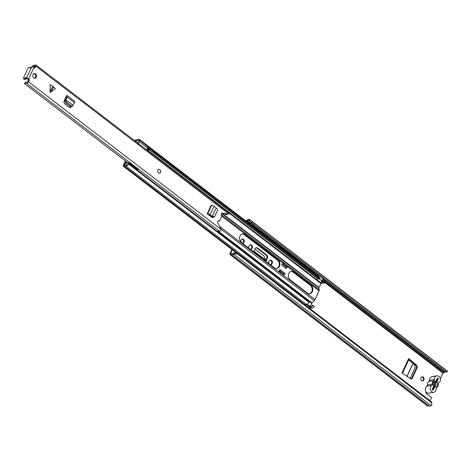<?xml version="1.0" encoding="UTF-8"?>
<svg xmlns="http://www.w3.org/2000/svg" width="471" height="471" viewBox="0 0 471 471"><rect width="100%" height="100%" fill="white"/><g stroke="black" fill="none" stroke-linecap="round" stroke-linejoin="round"><path stroke-width="0.71" d="M407.056 376.547L413.108 363.453L414.763 365.378L414.992 367.904L410.041 378.59M413.108 363.453L408.651 359.938M270.018 260.233A2.137 1.707 -100.4 0 1 271.537 261.393A2.137 1.707 -100.4 0 1 271.584 263.519L271.331 264.06A2.137 1.707 -100.4 0 1 270.613 264.855M250.001 244.891A2.137 1.707 -100.4 0 1 251.514 246.05A2.137 1.707 -100.4 0 1 251.561 248.17L251.314 248.712A2.137 1.707 -100.4 0 1 250.596 249.512M421.698 376.9A2.09 1.672 -100.4 0 1 423.217 380.109A2.09 1.672 -100.4 0 1 422.44 380.927M241.911 239.097A2.09 1.672 -100.4 0 1 243.436 242.312A2.09 1.672 -100.4 0 1 242.653 243.13M433.561 376.423A1.625 1.301 79.6 0 0 433.196 376.305M231.873 249.477L229.995 253.545A1.49 0.671 -52.5 0 0 229.972 254.564A1.49 0.671 -52.5 0 0 230.301 254.623L231.567 254.428A3.344 1.507 -52.5 0 0 231.72 254.593A3.344 1.507 -52.5 0 0 233.592 254.199L234.169 253.787L234.222 253.033L237.508 253.139L237.449 253.893L234.169 253.787M255.977 247.781A2.29 1.831 -100.4 0 1 256.936 248.152L266.003 255.099A2.29 1.831 -100.4 0 1 266.745 258.255L265.503 260.94M408.916 359.361L415.946 365.349L416.494 367.869L417.453 367.097L416.729 365.331L408.675 358.472L401.94 373.044L411.301 379.137L412.019 378.861L417.453 367.097M412.019 378.861L411.654 378.337L410.9 379.09M411.654 378.337L416.494 367.869M420.915 377.718A2.09 1.672 79.6 0 0 421.056 379.973A2.09 1.672 79.6 0 0 422.775 380.909A2.09 1.672 79.6 0 0 423.876 379.991A2.09 1.672 79.6 0 0 423.741 377.736A2.09 1.672 79.6 0 0 422.022 376.794A2.09 1.672 79.6 0 0 420.915 377.718M241.994 242.918A2.09 1.672 79.6 0 0 242.989 243.113A2.09 1.672 79.6 0 0 244.096 242.188A2.09 1.672 79.6 0 0 243.954 239.933A2.09 1.672 79.6 0 0 242.235 238.997A2.09 1.672 79.6 0 0 241.134 239.916A2.09 1.672 79.6 0 0 241.635 242.642M234.952 251.838L234.399 253.039M434.221 376.3A1.625 1.301 79.6 0 0 433.52 376.194A1.625 1.301 79.6 0 0 432.902 376.547M446.137 371.69A2.231 1.007 -52.5 0 0 445.042 372.178A1.395 0.63 127.5 0 1 444.477 372.473L442.917 373.044L440.291 378.737M232.321 249.818L230.655 253.427L231.926 253.475A1.395 0.63 127.5 0 1 232.238 253.528A1.395 0.63 127.5 0 1 232.297 253.598A2.231 1.007 -52.5 0 0 232.403 253.704A2.231 1.007 -52.5 0 0 233.645 253.445L234.222 253.033M425.896 391.566A1.625 1.301 79.6 0 0 426.49 393.638L431.595 397.548L430.111 400.768M250.654 249.553A2.137 1.707 79.6 0 0 250.843 249.536A2.137 1.707 79.6 0 0 251.973 248.594L252.22 248.052A2.137 1.707 79.6 0 0 252.079 245.744A2.137 1.707 79.6 0 0 250.319 244.785A2.137 1.707 79.6 0 0 249.194 245.727L248.941 246.268A2.137 1.707 79.6 0 0 248.912 248.223M270.672 264.902A2.137 1.707 79.6 0 0 270.86 264.879A2.137 1.707 79.6 0 0 271.991 263.937L272.244 263.395A2.137 1.707 79.6 0 0 272.097 261.087A2.137 1.707 79.6 0 0 270.342 260.133A2.137 1.707 79.6 0 0 269.212 261.075L268.965 261.617A2.137 1.707 79.6 0 0 268.935 263.566M253.633 251.844L255.094 248.694A2.29 1.831 79.6 0 1 256.301 247.681A2.29 1.831 79.6 0 1 257.596 248.029L266.663 254.982L266.003 255.099M265.95 261.281L267.404 258.132A2.29 1.831 79.6 0 0 266.663 254.982M445.878 371.531L446.573 370.659L447.45 371.201L446.755 372.072L445.878 371.531L251.608 222.624L249.188 220.646L249.883 219.774L249.612 219.521A3.344 1.507 -52.5 0 0 249.565 219.48A3.344 1.507 -52.5 0 0 247.452 220.057L246.145 220.334A1.49 0.671 -52.5 0 0 245.473 220.705M249.188 220.646L248.918 220.393A2.231 1.007 -52.5 0 0 248.888 220.363A2.231 1.007 -52.5 0 0 247.475 220.752A1.395 0.63 127.5 0 1 246.91 221.046L246.103 221.193M447.45 371.201L447.179 370.948A3.344 1.507 -52.5 0 0 447.132 370.907A3.344 1.507 -52.5 0 0 447.073 370.871M229.972 254.564L427.533 405.996A1.49 0.671 -52.5 0 0 427.868 406.055L429.046 405.837M429.134 405.861A3.344 1.507 -52.5 0 0 429.287 406.02A3.344 1.507 -52.5 0 0 431.159 405.625L431.73 405.219L431.724 402.799L237.449 253.893M431.724 402.799L431.73 405.219M431.777 402.046L237.508 253.139M446.573 370.659L252.303 221.753L251.608 222.624M249.883 219.774L252.303 221.753M249.818 224.043L250.36 223.943L250.79 223.013L250.189 223.124A2.043 0.924 -52.5 0 0 249.277 223.625M250.79 223.013L253.422 225.032L252.992 225.962L252.456 226.062M250.36 223.943L252.992 225.962M438.436 378.737L437.447 377.983L435.91 381.304A2.926 2.337 79.6 0 0 433.238 382.458A2.926 2.337 79.6 0 0 433.726 386.037L432.19 389.358L433.179 390.118L434.709 386.797L434.303 386.02A1.86 1.484 79.6 0 0 434.81 386.032A1.86 1.484 79.6 0 0 435.787 385.213A1.86 1.484 79.6 0 0 435.628 383.147L436.9 382.058L438.436 378.737L437.112 378.978A1.395 0.63 127.5 0 1 437.088 379.938L432.884 389.034A1.395 0.63 127.5 0 1 432.519 389.617M435.045 382.04L433.444 385.513M264.89 260.763L265.173 259.739L253.957 251.143M254.917 249.071L263.636 255.747L265.155 258.485L265.173 259.739M408.675 358.472L409.022 359.126L402.434 373.379M426.785 386.255A3.668 2.932 79.6 0 0 425.631 387.574A3.668 2.932 79.6 0 0 425.878 391.531A3.668 2.932 79.6 0 0 428.893 393.173L433.844 392.266A3.668 2.932 -100.4 0 1 430.83 390.624A3.668 2.932 -100.4 0 1 430.582 386.662A3.668 2.932 -100.4 0 1 431.73 385.343L426.785 386.255A1.49 1.189 79.6 0 0 427.25 385.72A1.49 1.189 79.6 0 0 427.391 384.942A3.809 3.044 -100.4 0 1 428.934 381.604A1.49 1.189 79.6 0 0 429.393 381.074A1.49 1.189 79.6 0 0 429.54 380.291A3.668 2.932 -100.4 0 1 429.893 378.36A3.668 2.932 -100.4 0 1 431.83 376.741L436.776 375.834A3.668 2.932 -100.4 0 1 439.796 377.477A3.668 2.932 -100.4 0 1 440.038 381.433A3.668 2.932 -100.4 0 1 438.884 382.758A1.49 1.189 79.6 0 0 438.283 384.065A3.809 3.044 -100.4 0 1 437.912 386.043A3.809 3.044 -100.4 0 1 436.735 387.403A1.49 1.189 79.6 0 0 436.134 388.705A3.668 2.932 -100.4 0 1 435.781 390.647A3.668 2.932 -100.4 0 1 433.844 392.266M429.54 380.291L434.486 379.379A3.668 2.932 -100.4 0 1 434.839 377.448A3.668 2.932 -100.4 0 1 436.776 375.834M434.709 386.797A2.926 2.337 79.6 0 0 437.388 385.637A2.926 2.337 79.6 0 0 436.9 382.058M427.391 384.942L432.343 384.036A1.49 1.189 -100.4 0 1 432.201 384.807A1.49 1.189 -100.4 0 1 431.73 385.343M434.486 379.379A1.49 1.189 -100.4 0 1 434.344 380.162A1.49 1.189 -100.4 0 1 433.885 380.698L428.934 381.604M432.343 384.036A3.809 3.044 -100.4 0 1 433.885 380.698M435.91 381.304L434.639 382.387A1.86 1.484 79.6 0 0 434.138 382.375A1.86 1.484 79.6 0 0 433.314 385.26L433.726 386.037M434.639 382.387L433.667 382.57M53.276 86.623L55.378 88.701L50.185 92.34L50.003 91.592L52.846 86.328L53.276 86.623M52.846 86.328L50.191 84.727L50.003 91.592M36.338 77.144A2.326 1.855 79.6 0 0 36.185 74.636A2.326 1.855 79.6 0 0 34.271 73.6A2.326 1.855 79.6 0 0 33.047 74.624A2.326 1.855 79.6 0 0 33.2 77.126A2.326 1.855 79.6 0 0 35.113 78.168A2.326 1.855 79.6 0 0 36.338 77.144M160.476 172.292A1.86 1.484 79.6 0 0 160.352 170.29A1.86 1.484 79.6 0 0 158.821 169.454A1.86 1.484 79.6 0 0 157.838 170.272A1.86 1.484 79.6 0 0 157.962 172.28A1.86 1.484 79.6 0 0 159.492 173.11A1.86 1.484 79.6 0 0 160.476 172.292M30.091 67.995L29.673 67.671A1.024 0.459 127.5 0 0 29.767 67.977A1.024 0.459 127.5 0 0 30.697 67.518A1.395 0.63 -52.5 0 1 31.657 66.841L31.751 66.823A1.625 0.648 -155.2 0 1 33.871 67.53L34.783 68.154L35.825 66.093A1.672 0.754 -52.5 0 0 35.855 64.945A1.672 0.754 -52.5 0 0 34.86 65.186A2.214 1.001 127.5 0 1 33.547 65.504A2.214 1.001 127.5 0 1 33.37 65.239L32.417 66.181A3.609 1.625 127.5 0 0 32.699 66.611A3.609 1.625 127.5 0 0 34.842 66.093L34.842 66.093M127.965 162.919L24.78 83.832L24.592 83.102A3.609 1.625 127.5 0 1 27.271 82.131A3.609 1.625 127.5 0 1 27.383 82.231L28.531 79.67L29.355 79.517L28.596 78.94A1.625 0.648 24.8 0 0 26.482 78.233L26.382 78.251A1.395 0.63 -52.5 0 1 26.07 78.198A1.395 0.63 -52.5 0 1 25.934 77.827A1.024 0.459 127.5 0 0 25.834 77.556A1.024 0.459 127.5 0 0 24.869 78.062A1.395 0.63 -52.5 0 1 23.55 78.751A1.395 0.63 -52.5 0 1 23.574 77.797L27.866 68.507A1.395 0.63 -52.5 0 1 29.538 67.247A1.395 0.63 -52.5 0 1 29.673 67.671M29.355 79.517L29.443 79.905L28.619 80.052M24.78 83.832A2.214 1.001 127.5 0 1 26.423 83.237A2.214 1.001 127.5 0 1 26.494 83.302A1.672 0.754 -52.5 0 0 26.541 83.349A1.672 0.754 -52.5 0 0 28.548 81.836L29.443 79.905M26.6 83.385L219.315 231.096A1.672 0.754 -52.5 0 0 219.368 231.143A1.672 0.754 -52.5 0 0 221.376 229.636L217.932 223.201A1.625 1.301 79.6 0 1 218.679 220.722A1.625 1.301 79.6 0 1 219.586 220.958L221.876 216.001A1.625 1.301 79.6 0 1 221.217 214.305A1.625 1.301 79.6 0 1 222.224 213.057A1.625 1.301 79.6 0 1 222.618 213.063L228.5 214.211L228.647 213.887A1.672 0.754 -52.5 0 0 228.676 212.739L35.855 64.945M70.921 106.882L70.362 107.494L69.349 107.37L64.374 103.555L63.915 101.642L66.482 95.672L66.923 95.619A1.86 0.836 127.5 0 1 67.282 95.701A1.86 0.836 127.5 0 1 67.182 97.108L66.623 98.192L65.846 98.245L66.435 96.808L65.946 96.832M213.775 217.113L212.262 217.525L207.193 213.869L207.676 213.805A1.86 0.742 24.8 0 1 210.143 214.711L210.99 215.424L210.084 215.506L208.182 214.629M216.118 208.07L212.291 216.36L213.133 216.748L214.841 216.207L217.631 210.131L216.925 208.535L214.081 206.198A1.86 0.742 24.8 0 0 211.609 205.291L211.126 205.356L207.193 213.869M34.689 78.186A2.326 1.855 79.6 0 0 35.513 77.297A2.326 1.855 79.6 0 0 33.871 73.735M70.379 106.499L69.808 107.576M32.699 66.611L34.277 67.818L35.001 66.246M228.5 214.211L221.823 213.222M219.586 220.958L218.762 221.111A1.625 1.301 79.6 0 0 218.285 220.881M28.531 79.67L26.382 78.251M212.957 217.261L212.745 217.72M137.656 170.349L217.602 231.632A2.214 1.001 127.5 0 1 219.139 230.973M227.104 214.252A3.609 1.625 127.5 0 1 225.527 214.405L224.72 213.787M33.847 65.604L33.37 65.239M26.07 78.198L27.059 78.951A1.395 0.63 -52.5 0 0 27.371 79.004M23.55 78.751L24.539 79.511A1.395 0.63 -52.5 0 0 25.858 78.822A1.024 0.459 127.5 0 1 26.323 78.386M71.568 106.905L72.793 105.928L71.639 106.14L66.617 102.289L65.887 99.864L64.998 100.093L65.846 98.245M65.863 99.846L66.623 98.192M67.282 95.701L74.524 101.253A1.86 0.836 127.5 0 1 74.43 102.66L72.964 105.292L65.887 99.864L64.998 100.093M65.805 100.57L64.833 101.159L64.939 100.282M64.833 101.159L65.652 102.878L70.674 106.729L71.822 106.517M72.94 105.269L72.793 105.928M213.133 216.748L212.751 217.184L211.703 216.695L212.291 216.36L211.52 216.589L210.084 215.506M210.99 215.424L212.168 216.419M214.281 216.913L214.841 216.207M212.751 217.184L214.464 216.636M158.768 169.466A1.86 1.484 -100.4 0 1 160.258 170.337A1.86 1.484 -100.4 0 1 160.364 172.315A1.86 1.484 -100.4 0 1 159.439 173.122M279.503 266.38A4.692 3.75 79.6 0 0 277.984 259.921L245.126 234.729A4.692 3.75 79.6 0 0 242.471 234.022A4.692 3.75 79.6 0 0 239.568 237.637A4.692 3.75 79.6 0 0 241.511 242.547L274.375 267.734A4.692 3.75 79.6 0 0 277.025 268.446A4.692 3.75 79.6 0 0 279.503 266.38M276.695 268.488A4.692 3.75 79.6 0 0 278.844 266.498A4.692 3.75 79.6 0 0 277.325 260.039L244.461 234.852A4.692 3.75 79.6 0 0 242.141 234.105M286.174 267.039L285.638 268.199M279.627 269.977L280.157 270.383M290.907 271.479A4.692 3.75 -100.4 0 1 293.227 272.232L310.218 285.255A4.692 3.75 -100.4 0 1 311.737 291.714A4.692 3.75 -100.4 0 1 309.588 293.698M312.397 291.59A4.692 3.75 79.6 0 0 310.878 285.132L293.892 272.108A4.692 3.75 79.6 0 0 291.237 271.402A4.692 3.75 79.6 0 0 288.334 275.017A4.692 3.75 79.6 0 0 290.277 279.927L307.269 292.95A4.692 3.75 79.6 0 0 309.924 293.657A4.692 3.75 79.6 0 0 312.397 291.59M280.816 270.266L279.839 269.518L278.838 271.685L283.159 274.876M282.924 263.077L281.805 265.255L286.085 268.541L286.662 267.293M321.293 283.083L318.973 287.534A0.742 0.336 -52.5 0 0 318.896 287.922L319.261 289.795A1.837 0.83 127.5 0 1 319.067 290.766L315.017 299.532A1.837 0.83 127.5 0 1 314.269 300.604L311.943 302.971A0.742 0.336 -52.5 0 0 311.643 303.401L310.365 306.168M321.84 281.122A2.326 1.048 -52.5 0 0 321.993 281.022A3.256 1.466 127.5 0 1 323.73 280.692A3.256 1.466 127.5 0 1 324.03 281.77L325.349 282.777A3.256 1.466 -52.5 0 0 325.049 281.705L323.73 280.692M325.349 282.777L324.566 283.295L323.253 282.288L324.03 281.77M323.636 282.582A2.137 0.966 -52.5 0 0 323.23 282.806A3.438 1.548 127.5 0 1 321.387 283.153A3.438 1.548 127.5 0 1 321.322 283.1L320.139 282.194M320.869 283.43L319.556 282.423L320.009 282.094A3.438 1.548 -52.5 0 0 320.068 282.147A3.438 1.548 -52.5 0 0 321.911 281.793A2.137 0.966 127.5 0 1 323.053 281.576A2.137 0.966 127.5 0 1 323.253 282.288M309.783 308.54A1.49 0.671 -52.5 0 0 309.906 308.458A2.326 1.048 127.5 0 1 311.207 308.164M309.936 307.186L311.225 308.181A3.256 1.466 -52.5 0 0 311.237 308.187A3.256 1.466 -52.5 0 0 314.398 306.48L313.085 305.467A3.256 1.466 127.5 0 1 309.924 307.18A2.326 1.048 -52.5 0 0 309.9 307.163A2.326 1.048 -52.5 0 0 309.83 307.121M309.924 307.18A3.256 1.466 127.5 0 1 309.912 307.169L311.237 308.187M310.613 306.303L310.583 306.28A3.438 1.548 -52.5 0 1 310.595 306.291L310.595 306.291A2.137 0.966 127.5 0 1 310.595 306.291A2.137 0.966 127.5 0 0 312.679 305.167L313.085 305.467M310.583 306.28A3.438 1.548 -52.5 0 0 309.688 306.174M125.392 160.947A1.86 0.836 -52.5 0 0 125.274 161.176L123.378 165.28A1.49 0.671 -52.5 0 0 123.355 166.298A1.49 0.671 -52.5 0 0 124.191 166.116A2.326 1.048 127.5 0 1 125.51 165.833A2.326 1.048 127.5 0 1 125.516 165.839A3.256 1.466 -52.5 0 0 125.527 165.845A3.256 1.466 -52.5 0 0 128.689 164.132L309.129 302.441A3.256 1.466 -52.5 0 1 305.973 304.154A3.256 1.466 -52.5 0 0 305.973 304.154L125.539 165.857M304.519 304.502A1.49 0.671 -52.5 0 0 304.637 304.425A2.326 1.048 127.5 0 1 305.938 304.125M125.828 161.282L124.244 165.368A3.438 1.548 127.5 0 1 126.187 164.944A3.438 1.548 127.5 0 1 126.199 164.956A2.137 0.966 -52.5 0 0 126.204 164.962A2.137 0.966 -52.5 0 0 128.283 163.837L128.689 164.132M147.965 147.929L319.303 279.256L320.08 278.744L139.64 140.435L138.857 140.953A2.137 0.966 -52.5 0 0 138.662 140.246A2.137 0.966 -52.5 0 0 137.514 140.464A3.438 1.548 127.5 0 1 135.677 140.811A3.438 1.548 127.5 0 1 135.613 140.758L135.171 141.07M139.64 140.435A3.256 1.466 -52.5 0 0 139.339 139.357A3.256 1.466 -52.5 0 0 137.597 139.693A2.326 1.048 127.5 0 1 136.355 139.928A2.326 1.048 127.5 0 1 136.313 139.887A1.49 0.671 -52.5 0 0 136.284 139.863A1.49 0.671 -52.5 0 0 134.759 140.758M320.08 278.744A3.256 1.466 -52.5 0 0 319.78 277.666L139.339 139.357M318.367 278.544A2.137 0.966 -52.5 0 0 317.96 278.767A3.438 1.548 127.5 0 1 316.118 279.115A3.438 1.548 127.5 0 1 316.059 279.062L315.635 279.415L228.753 212.827M316.023 279.044L315.605 279.391M319.556 282.423L319.956 282.052L316.182 279.162M318.602 276.76L319.155 275.564L323.041 278.544L321.928 280.946A1.395 0.63 127.5 0 1 320.298 282.229L319.956 282.052M316.406 279.25L316.412 279.25A1.395 0.63 -52.5 0 0 316.718 279.274M319.155 275.564L318.496 275.688L318.155 276.418M304.549 304.525L305.267 304.307M307.074 304.166L309.812 306.268A1.395 0.63 127.5 0 1 309.788 307.222L309.335 308.199M305.008 304.878L305.114 304.189M305.449 305.22L305.903 304.242A1.395 0.63 -52.5 0 0 305.95 304.136M287.863 267.075L283.595 263.801L284.025 262.871L288.293 266.144L287.863 267.075L286.709 267.287A1.207 0.548 127.5 0 1 286.439 267.24L282.341 264.101M282.847 263.018L284.025 262.871M282.376 264.025A1.207 0.548 -52.5 0 0 282.441 264.013L283.595 263.801M283.112 274.958L283.383 274.693L279.115 271.426L278.844 271.69M279.115 271.426L280.433 271.184L280.863 270.254L279.544 270.495A1.395 0.63 -52.5 0 0 279.356 270.554M280.863 270.254L285.132 273.527L284.702 274.452L283.383 274.693M280.433 271.184L284.702 274.452M130.12 163.537L128.924 162.742L126.864 163.125A2.096 0.948 127.5 0 0 126.658 163.378L125.786 163.419L126.452 161.765M125.086 164.938L124.609 165.133M124.632 165.121L124.485 164.314M128.395 163.92A2.161 0.971 -52.5 0 0 128.795 163.319A1.878 0.848 127.5 0 0 128.924 162.742M147.788 147.087A2.149 0.971 127.5 0 1 147.853 148.312A1.872 0.848 127.5 0 1 146.499 149.754M130.173 163.313L137.703 169.083A1.878 0.848 127.5 0 1 137.75 170.184A2.161 0.971 127.5 0 1 137.355 170.779M137.75 170.184L128.795 163.319M126.393 163.631L125.798 163.178M137.473 170.62L139.322 172.345M147.741 148.512L148.677 149.23L146.952 149.437M147.853 148.312L138.898 141.447A1.872 0.848 127.5 0 1 138.474 142.077L138.969 144.414M139.039 140.835A2.149 0.971 127.5 0 1 138.898 141.447M136.867 142.372L138.474 142.077M136.419 140.988L135.589 141.112A0.913 0.412 -52.5 0 0 135.389 141.235M148.677 149.23L149.802 149.696L148.241 149.984L147.07 149.525M147.959 147.959L150.078 149.631L147.947 148M442.917 373.044L325.243 282.847M322.488 280.74L322.146 280.475M230.955 253.657L230.655 253.427M248.918 220.393L249.612 219.521L447.179 370.948M233.645 253.445L233.592 254.199L431.159 405.625M427.868 406.055L230.301 254.623M445.042 372.178L323 278.632M319.026 275.588L253.327 225.232M250.501 223.066L247.475 220.752M444.477 372.473L322.747 279.173M318.414 275.853L253.08 225.774M249.801 223.26L246.91 221.046M443.282 372.691L325.355 282.306M323.071 280.557L322.358 280.01M432.484 388.722L432.884 389.034M436.688 379.626L437.088 379.938M251.314 248.712L251.973 248.594M251.561 248.17L252.22 248.052M271.331 264.06L271.991 263.937M271.584 263.519L272.244 263.395M266.745 258.255L267.404 258.132M256.936 248.152L257.596 248.029M416.729 365.331L415.946 365.349M406.95 376.476L413.008 363.359M53.629 86.929L50.786 92.186M33.871 67.53L28.596 78.94M221.376 229.636L28.548 81.836M228.647 213.887L35.825 66.093M221.853 213.204L222.618 213.063M34.601 68.089L34.931 68.03M31.751 66.823L26.482 78.233M25.858 78.822L24.869 78.062M66.382 97.209L65.934 96.861M70.874 106.976L69.873 107.47M66.617 102.289L65.652 102.878M71.639 106.14L70.674 106.729M74.43 102.66L67.182 97.108M214.081 206.198L210.143 214.711M211.609 205.291L207.676 213.805M277.325 260.039L277.984 259.921M310.218 285.255L310.878 285.132M315.017 299.532L219.986 226.698M314.269 300.604L221.452 229.459M311.943 302.971L218.244 231.143M311.643 303.401L217.79 231.461M318.896 287.922L221.635 213.375M318.973 287.534L222.088 213.269M319.067 290.766L287.94 266.904M282.941 263.071L221.782 216.201M319.261 289.795L221.205 214.641M323.23 282.806L321.911 281.793M309.906 308.458L309.394 308.069M304.637 304.425L124.191 166.116M317.96 278.767L149.666 149.772M316.059 279.062L146.946 149.442L316.118 279.115M315.635 279.415L319.521 282.394M293.227 272.232L293.892 272.108M316.412 279.25L320.298 282.229M321.928 280.946L319.526 279.109M305.903 304.242L309.788 307.222M286.709 267.287L282.441 264.013M244.461 234.852L245.126 234.729M429.287 406.02L231.72 254.593M447.132 370.907L249.565 219.48M232.574 253.787L232.238 253.528M219.368 231.143L26.541 83.349M30.338 67.859L29.538 67.247M65.881 96.967L66.329 97.309M321.387 283.153L320.068 282.147M236.613 253.11L123.355 166.298M305.973 304.154L125.527 165.845M149.961 149.719L148.436 149.996"/></g></svg>
